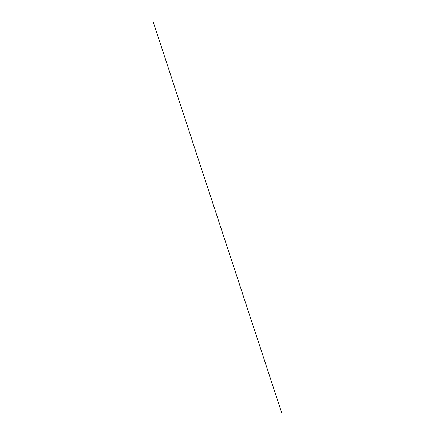 <?xml version="1.0" encoding="UTF-8"?>
<svg xmlns="http://www.w3.org/2000/svg" width="435" height="435" viewBox="0 0 435 435"><rect width="100%" height="100%" fill="white"/><g stroke="black" fill="none" stroke-linecap="round" stroke-linejoin="round"><path stroke-width="0.65" d="M153.142 21.75L281.858 413.25"/></g></svg>
